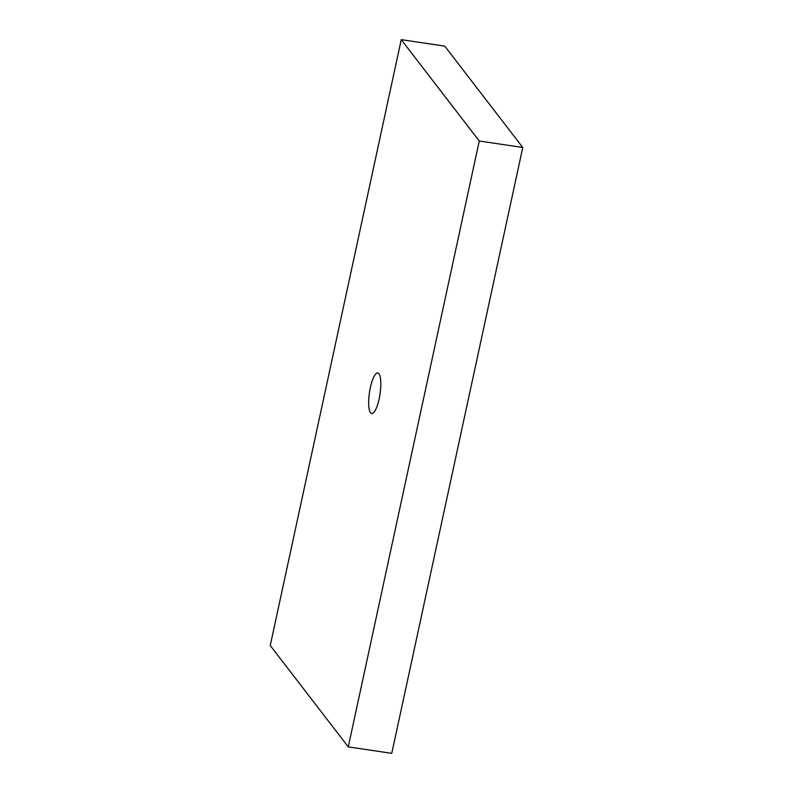 <?xml version="1.0" encoding="UTF-8"?>
<svg xmlns="http://www.w3.org/2000/svg" width="793" height="793" viewBox="0 0 793 793"><rect width="100%" height="100%" fill="white"/><g stroke="black" fill="none" stroke-linecap="round" stroke-linejoin="round"><path stroke-width="1.19" d="M370.361 387.569A20.499 5.343 98.5 0 1 377.765 372.988A20.499 5.343 98.5 0 1 380.025 394.052A20.499 5.343 98.5 0 1 371.729 413.54A20.499 5.343 98.5 0 1 370.361 387.569M348.266 746.887L479.259 141.005L522.756 147.478L391.762 753.35L348.266 746.887L270.244 645.522L401.238 39.65L444.734 46.113L522.756 147.478M479.259 141.005L401.238 39.65"/></g></svg>
